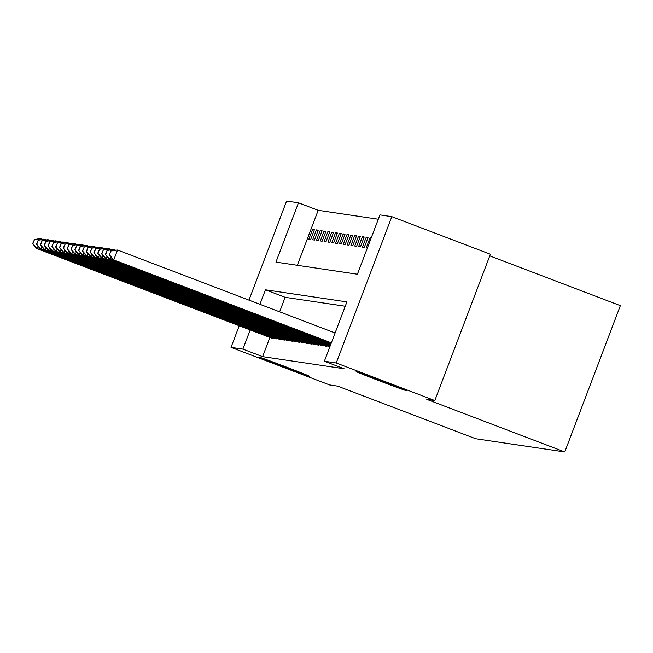 <?xml version="1.0" encoding="UTF-8"?>
<svg xmlns="http://www.w3.org/2000/svg" width="653" height="653" viewBox="0 0 653 653"><rect width="100%" height="100%" fill="white"/><g stroke="black" fill="none" stroke-linecap="round" stroke-linejoin="round"><path stroke-width="0.98" d="M379.507 380.862A27.075 0.424 20.8 0 1 356.154 371.541A27.075 0.424 20.8 0 1 383.425 381.442A27.075 0.424 20.8 0 1 406.778 390.772A27.075 0.424 20.8 0 1 379.507 380.862M282.414 366.455A27.075 0.424 20.8 0 1 259.061 357.134A27.075 0.424 20.8 0 1 286.332 367.035A27.075 0.424 20.8 0 1 309.685 376.365A27.075 0.424 20.8 0 1 282.414 366.455M489.766 255.87L620.35 305.645L564.772 451.949L475.645 438.726L337.642 386.127L329.602 384.927L231.023 347.355L239.235 325.741M248.964 300.135L286.602 201.051L298.47 202.814L275.941 262.122L357.411 274.219L379.948 214.902L391.816 216.665L336.238 362.97L324.37 361.207L346.898 301.898L265.428 289.81L259.918 304.306M378.299 219.245L318.191 210.323L298.47 202.814M336.238 362.97L434.808 400.542L490.387 254.237L391.816 216.665M318.191 210.323L297.303 265.298M308.828 239.218L310.665 239.496L314.42 229.611L312.583 229.334L308.828 239.218M312.656 239.79L314.493 240.059L318.248 230.174L316.411 229.905L312.656 239.79M316.485 240.361L318.321 240.631L322.076 230.746L320.239 230.476L316.485 240.361M320.313 240.924L322.149 241.202L325.904 231.317L324.068 231.04L320.313 240.924M324.141 241.496L325.978 241.765L329.732 231.88L327.896 231.611L324.141 241.496M327.969 242.059L329.806 242.336L333.561 232.452L331.724 232.174L327.969 242.059M331.797 242.63L333.634 242.9L337.397 233.015L335.552 232.746L331.797 242.63M335.626 243.202L337.47 243.471L341.225 233.586L339.38 233.317L335.626 243.202M339.454 243.765L341.299 244.042L345.053 234.158L343.209 233.88L339.454 243.765M343.282 244.336L345.127 244.606L348.882 234.721L347.045 234.451L343.282 244.336M347.118 244.899L348.955 245.177L352.71 235.292L350.873 235.015L347.118 244.899M350.947 245.471L352.783 245.74L356.538 235.855L354.701 235.586L350.947 245.471M354.775 246.042L356.611 246.312L360.366 236.427L358.53 236.157L354.775 246.042M358.603 246.605L360.44 246.883L364.194 236.998L362.358 236.721L358.603 246.605M362.431 247.177L364.268 247.446L368.023 237.561L366.186 237.292L362.431 247.177M371.157 238.027L370.014 237.855L366.26 247.74L367.402 247.911M269.901 337.43L262.612 356.636L344.082 368.725L324.37 361.207M345.249 306.241L285.141 297.319L279.631 311.824M271.313 337.976L273.117 338.352L273.313 337.838M275.142 338.54L276.945 338.923L277.141 338.409M279.435 339.291L280.774 339.487L280.97 338.972M283.263 339.854L284.602 340.058L284.798 339.544M286.634 340.246L288.43 340.621L288.626 340.107M290.463 340.817L292.258 341.192L292.454 340.678M294.291 341.38L296.087 341.764L296.282 341.25M298.119 341.952L299.915 342.327L300.111 341.813M301.947 342.523L303.743 342.898L303.939 342.384M306.233 343.266L307.571 343.462L307.767 342.947M309.604 343.658L311.399 344.033L311.595 343.519M313.432 344.221L315.228 344.604L315.423 344.09M317.26 344.792L319.056 345.168L319.252 344.653M321.545 345.535L322.884 345.739L323.08 345.225M325.374 346.106L326.712 346.302L326.908 345.788M328.745 346.498L329.855 346.767M434.808 400.542L426.768 399.35L564.772 451.949M262.612 356.636L242.892 349.118L231.023 347.355M250.189 329.92L242.892 349.118M285.141 297.319L265.428 289.81M314.281 229.987L312.583 229.334M371.075 238.263L370.014 237.855M367.884 237.937L366.186 237.292M364.048 237.366L362.358 236.721M360.219 236.802L358.53 236.157M356.391 236.231L354.701 235.586M352.563 235.668L350.873 235.015M348.735 235.096L347.045 234.451M344.906 234.525L343.209 233.88M341.078 233.962L339.38 233.317M337.25 233.39L335.552 232.746M333.422 232.827L331.724 232.174M329.594 232.256L327.896 231.611M325.765 231.684L324.068 231.04M321.937 231.121L320.239 230.476M318.109 230.55L316.411 229.905M38.078 246.197L37.188 248.548L272.619 338.278M32.96 243.593L34.462 239.643L32.65 243.553L37.188 248.548L36.421 248.434L271.779 338.156M34.152 239.594L40.176 238.549L42.714 239.341M34.462 239.643L40.943 238.663L40.543 239.724M32.65 243.553L36.421 248.434M41.906 246.761L41.017 249.119L276.448 338.842M36.788 244.165L38.29 240.214L36.478 244.124L41.017 249.119L40.249 249.005L275.607 338.719M37.98 240.165L44.004 239.12L46.551 239.912M38.29 240.214L44.771 239.235L44.371 240.288M36.478 244.124L40.249 249.005M45.734 247.332L44.845 249.691L280.276 339.413M40.617 244.736L42.119 240.777L40.306 244.687L44.845 249.691L44.078 249.577L278.945 339.103M41.808 240.737L47.832 239.692L50.379 240.475M42.119 240.777L48.6 239.798L48.2 240.859M40.306 244.687L44.078 249.577M49.563 247.903L48.673 250.254L284.104 339.984M44.445 245.299L45.947 241.349L44.135 245.259L48.673 250.254L47.906 250.14L282.773 339.666M45.637 241.3L51.66 240.255L54.207 241.047M45.947 241.349L52.428 240.369L52.028 241.422M44.135 245.259L47.906 250.14M53.391 248.466L52.501 250.825L287.932 340.548M48.273 245.871L49.775 241.912L47.963 245.822L52.501 250.825L51.734 250.711L287.091 340.425M49.465 241.871L55.489 240.826L58.035 241.618M49.775 241.912L56.256 240.941L55.856 241.994M47.963 245.822L51.734 250.711M57.219 249.038L56.329 251.389L291.76 341.119M52.101 246.434L53.603 242.483L51.791 246.393L56.329 251.389L55.562 251.274L290.92 340.997M53.293 242.434L59.317 241.39L61.864 242.181M53.603 242.483L60.084 241.504L59.684 242.565M51.791 246.393L55.562 251.274M61.056 249.601L60.158 251.96L295.589 341.682M55.929 247.005L57.431 243.055L55.619 246.965L60.158 251.96L59.39 251.846L294.748 341.56M57.121 243.006L63.145 241.961L65.692 242.753M57.431 243.055L63.912 242.075L63.512 243.128M55.619 246.965L59.39 251.846M64.884 250.172L63.986 252.531L299.417 342.254M59.758 247.577L61.26 243.618L59.447 247.528L63.986 252.531L63.219 252.417L298.576 342.131M60.949 243.577L66.973 242.532L69.52 243.316M61.26 243.618L67.741 242.638L67.341 243.7M59.447 247.528L63.219 252.417M68.712 250.744L67.814 253.095L303.245 342.825M63.586 248.14L65.088 244.189L63.276 248.099L67.814 253.095L67.047 252.98L302.404 342.694M64.778 244.14L70.802 243.096L73.348 243.887M65.088 244.189L71.569 243.21L71.169 244.263M63.276 248.099L67.047 252.98M72.54 251.307L71.642 253.666L307.073 343.388M67.414 248.711L68.916 244.753L67.104 248.662L71.642 253.666L70.875 253.552L305.751 343.078M68.606 244.712L74.63 243.667L77.176 244.459M68.916 244.753L75.397 243.781L74.997 244.834M67.104 248.662L70.875 253.552M76.368 251.878L75.47 254.229L310.901 343.96M71.242 249.275L72.744 245.324L70.94 249.234L75.47 254.229L74.703 254.115L310.061 343.837M72.442 245.275L78.458 244.23L81.005 245.022M72.744 245.324L79.225 244.344L78.825 245.406M70.94 249.234L74.703 254.115M80.197 252.442L79.299 254.801L314.73 344.523M75.071 249.846L76.572 245.895L74.769 249.805L79.299 254.801L78.531 254.686L313.889 344.4M76.27 245.846L82.286 244.802L84.833 245.593M76.572 245.895L83.053 244.916L82.653 245.969M74.769 249.805L78.531 254.686M84.025 253.013L83.127 255.372L318.558 345.094M78.899 250.417L80.401 246.459L78.597 250.368L83.127 255.372L82.36 255.258L317.717 344.972M80.099 246.418L86.114 245.373L88.661 246.157M80.401 246.459L86.882 245.479L86.482 246.54M78.597 250.368L82.36 255.258M87.853 253.584L86.955 255.935L322.386 345.666M82.727 250.981L84.229 247.03L82.425 250.94L86.955 255.935L86.188 255.821L321.064 345.347M83.927 246.981L89.951 245.936L92.489 246.728M84.229 247.03L90.71 246.05L90.31 247.103M82.425 250.94L86.188 255.821M91.681 254.148L90.783 256.507L326.214 346.229M86.555 251.552L88.057 247.593L86.253 251.503L90.783 256.507L90.024 256.392L324.892 345.919M87.755 247.552L93.779 246.508L96.318 247.299M88.057 247.593L94.538 246.622L94.138 247.675M86.253 251.503L90.024 256.392M95.509 254.719L94.612 257.07L329.871 346.735M90.383 252.115L91.885 248.164L90.081 252.074L94.612 257.07L93.852 256.956L329.202 346.678M91.583 248.116L97.607 247.071L100.146 247.862M91.885 248.164L98.366 247.185L97.966 248.246M90.081 252.074L93.852 256.956M99.338 255.282L98.44 257.641L330.165 345.959M94.212 252.687L95.713 248.736L93.91 252.646L98.44 257.641L97.681 257.527L330.1 346.114M95.411 248.687L101.435 247.642L103.974 248.434M95.713 248.736L102.195 247.756L101.795 248.809M93.91 252.646L97.681 257.527M103.166 255.854L102.268 258.213L330.459 345.184M98.04 253.258L99.542 249.299L97.738 253.209L102.268 258.213L101.509 258.098L330.394 345.339M99.24 249.258L105.264 248.213L107.802 248.997M99.542 249.299L106.031 248.32L105.623 249.381M97.738 253.209L101.509 258.098M106.994 256.425L106.104 258.776L330.753 344.4M101.868 253.821L103.37 249.87L101.566 253.78L106.104 258.776L105.337 258.661L330.696 344.555M103.068 249.821L109.092 248.777L111.63 249.568M103.37 249.87L109.859 248.891L109.451 249.944M101.566 253.78L105.337 258.661M110.822 256.988L109.933 259.347L331.047 343.625M105.696 254.392L107.206 250.434L105.394 254.344L109.933 259.347L109.165 259.233L330.989 343.78M106.896 250.393L112.92 249.348L115.459 250.14M107.206 250.434L113.687 249.462L113.279 250.515M105.394 254.344L109.165 259.233M110.724 250.956L109.533 254.956L110.724 250.956L117.516 250.026L113.761 259.91L331.34 342.849M109.533 254.956L113.761 259.91L112.993 259.796L331.283 343.005M111.034 251.005L117.516 250.026L335.095 332.965M109.222 254.915L112.993 259.796M270.603 337.519L270.84 336.899M272.097 338.083L272.334 337.462M274.431 338.091L274.668 337.462M275.933 338.654L276.162 338.034M278.268 338.654L278.505 338.034M279.762 339.217L279.99 338.605M282.096 339.225L282.333 338.605M283.59 339.789L283.818 339.168M285.924 339.797L286.161 339.168M287.418 340.36L287.647 339.74M289.752 340.36L289.989 339.74M291.246 340.923L291.483 340.303M293.581 340.931L293.817 340.303M295.074 341.495L295.311 340.874M297.409 341.495L297.646 340.874M298.903 342.058L299.139 341.446M301.237 342.066L301.474 341.446M302.731 342.629L302.968 342.009M305.065 342.637L305.302 342.009M306.559 343.2L306.796 342.58M308.893 343.2L309.13 342.58M310.387 343.764L310.624 343.143M312.722 343.772L312.958 343.143M314.215 344.335L314.452 343.715M316.55 344.335L316.787 343.715M318.044 344.898L318.28 344.286M320.378 344.906L320.615 344.286M321.872 345.47L322.109 344.849M324.206 345.478L324.443 344.849M325.7 346.041L325.937 345.421M328.035 346.041L328.271 345.421M329.528 346.604L329.765 345.984"/></g></svg>
